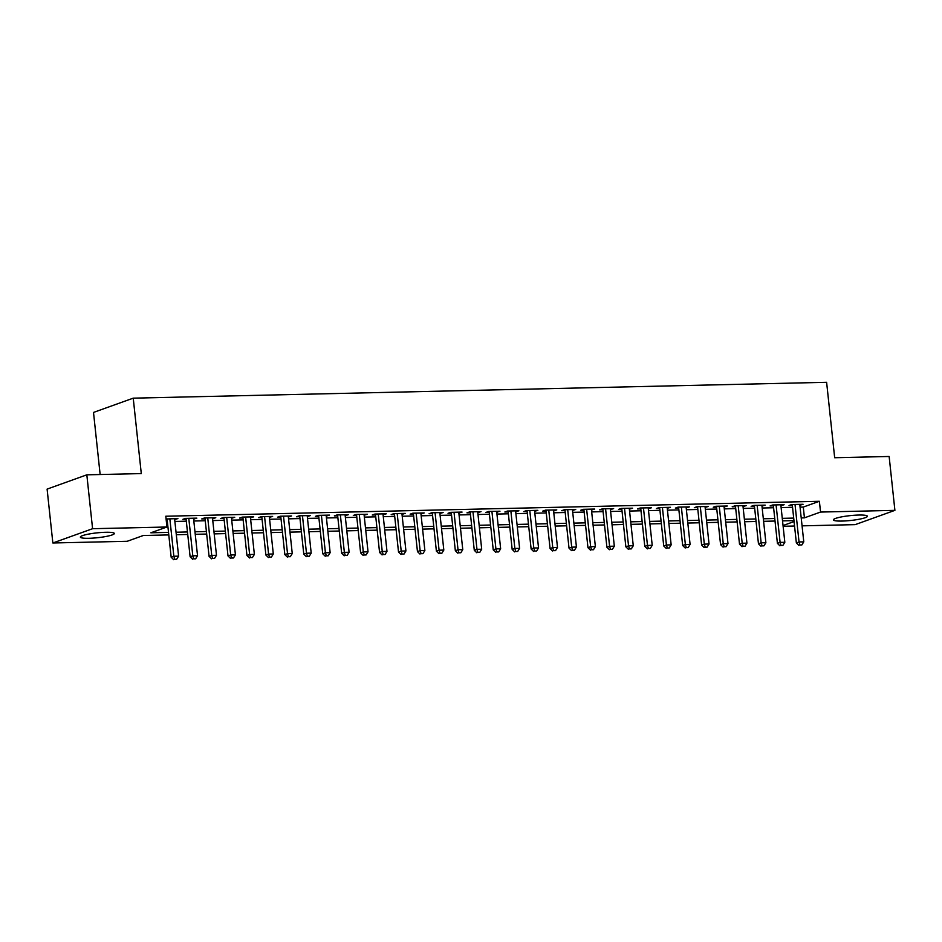 <?xml version="1.0" encoding="UTF-8"?>
<svg xmlns="http://www.w3.org/2000/svg" width="942" height="942" viewBox="0 0 942 942"><rect width="100%" height="100%" fill="white"/><g stroke="black" fill="none" stroke-linecap="round" stroke-linejoin="round"><path stroke-width="1.41" d="M105.728 532.277A17.086 2.437 -6.1 0 1 114.335 533.466A17.086 2.437 -6.1 0 1 106.01 536.481A17.086 2.437 -6.1 0 1 88.972 538.294A17.086 2.437 -6.1 0 1 80.364 537.093A17.086 2.437 -6.1 0 1 88.689 534.079A17.086 2.437 -6.1 0 1 105.728 532.277M858.786 515.05A17.086 2.437 -6.1 0 1 867.394 516.24A17.086 2.437 -6.1 0 1 859.069 519.254A17.086 2.437 -6.1 0 1 842.03 521.067A17.086 2.437 -6.1 0 1 833.423 519.878A17.086 2.437 -6.1 0 1 841.748 516.852A17.086 2.437 -6.1 0 1 858.786 515.05M100.146 474.532L93.505 412.431L133.234 398.16L826.617 382.299L834.671 457.73L889.142 456.481L894.9 510.352L855.171 524.635L802.066 525.848M794.542 526.013L783.12 526.284M168.783 534.915L143.325 535.492L127.217 541.285L52.858 542.981L92.587 528.709L166.946 527.002L150.838 532.795L168.512 532.395M92.587 528.709L86.829 474.827L47.1 489.11L52.858 542.981M174.682 519.548L177.897 518.571L166.086 518.995M193.628 519.113L196.843 518.135L185.48 518.394L182.795 519.36L186.104 519.289M212.574 518.689L215.789 517.711L204.426 517.97L201.741 518.936L205.05 518.854M231.508 518.253L234.735 517.276L223.372 517.535L220.687 518.5L223.996 518.418M250.454 517.817L253.681 516.84L242.306 517.099L239.621 518.065L242.942 517.994M269.4 517.382L272.627 516.404L261.252 516.663L258.567 517.629L261.888 517.558M288.346 516.946L291.573 515.969L280.198 516.228L277.513 517.193L280.834 517.123M307.292 516.522L310.507 515.545L299.144 515.804L296.459 516.769L299.78 516.687M326.238 516.086L329.453 515.109L318.09 515.368L315.405 516.334L318.726 516.251M345.184 515.651L348.399 514.673L337.036 514.933L334.351 515.898L337.672 515.827M364.13 515.215L367.345 514.238L355.982 514.497L353.297 515.462L356.606 515.392M383.076 514.779L386.291 513.802L374.928 514.061L372.243 515.027L375.552 514.956M402.022 514.356L405.237 513.378L393.874 513.637L391.189 514.603L394.498 514.52M420.968 513.92L424.183 512.943L412.82 513.202L410.135 514.167L413.444 514.085M439.902 513.484L443.129 512.507L431.766 512.766L429.081 513.731L432.39 513.661M458.848 513.049L462.075 512.071L450.7 512.33L448.015 513.296L451.336 513.225M477.794 512.613L481.021 511.636L469.646 511.895L466.961 512.86L470.282 512.789M496.74 512.189L499.966 511.212L488.592 511.471L485.907 512.436L489.228 512.354M515.686 511.753L518.912 510.776L507.538 511.035L504.853 512.001L508.174 511.918M534.632 511.318L537.847 510.34L526.484 510.599L523.799 511.565L527.12 511.494M553.578 510.882L556.793 509.905L545.43 510.164L542.745 511.129L546.066 511.059M572.524 510.446L575.739 509.469L564.376 509.74L561.691 510.694L565.012 510.623M591.47 510.022L594.685 509.045L583.322 509.304L580.637 510.27L583.946 510.187M610.416 509.587L613.631 508.609L602.268 508.868L599.583 509.834L602.892 509.752M629.362 509.151L632.577 508.174L621.214 508.433L618.529 509.398L621.838 509.328M648.296 508.715L651.523 507.738L640.16 507.997L637.475 508.963L640.784 508.892M667.242 508.28L670.468 507.302L659.094 507.573L656.409 508.527L659.73 508.456M686.188 507.856L689.414 506.878L678.04 507.137L675.355 508.103L678.676 508.021M705.134 507.42L708.36 506.443L696.986 506.702L694.301 507.667L697.622 507.585M724.08 506.984L727.306 506.007L715.932 506.266L713.247 507.232L716.568 507.161M743.026 506.549L746.241 505.571L734.878 505.83L732.193 506.796L735.514 506.725M761.972 506.113L765.187 505.136L753.824 505.407L751.139 506.36L754.46 506.29M780.918 505.689L784.133 504.712L772.77 504.971L770.085 505.936L773.406 505.854M800.064 507.137L803.291 507.067L819.387 501.285L165.792 516.228L166.946 527.002M166.369 521.633L167.37 521.609M174.882 521.444L186.304 521.185M193.828 521.008L205.25 520.749M212.774 520.573L224.196 520.314M231.72 520.137L243.142 519.878M250.666 519.713L262.088 519.442M269.6 519.278L281.034 519.018M288.546 518.842L299.98 518.583M307.492 518.406L318.926 518.147M326.438 517.97L337.872 517.711M345.384 517.547L356.818 517.276M364.33 517.111L375.764 516.852M383.276 516.675L394.698 516.416M402.222 516.24L413.644 515.981M421.168 515.804L432.59 515.545M440.114 515.38L451.536 515.109M459.06 514.944L470.482 514.685M477.994 514.509L489.428 514.25M496.94 514.073L508.374 513.814M515.886 513.637L527.32 513.378M534.832 513.213L546.266 512.943M553.778 512.778L565.212 512.519M572.724 512.342L584.158 512.083M591.67 511.906L603.092 511.647M610.616 511.471L622.038 511.212M629.562 511.047L640.984 510.776M648.508 510.611L659.93 510.352M667.454 510.175L678.876 509.916M686.388 509.74L697.822 509.481M705.334 509.304L716.768 509.045M724.28 508.88L735.714 508.609M743.226 508.445L754.66 508.185M762.172 508.009L773.606 507.75M781.118 507.573L792.552 507.314M799.864 505.253L803.079 504.276L791.716 504.535L789.031 505.501L792.34 505.418M166.169 519.748L167.158 519.725M86.829 474.827L141.288 473.59L133.234 398.16M819.387 501.285L820.541 512.059L894.9 510.352M801.218 517.923L804.433 517.841L820.541 512.059M176.036 532.218L187.458 531.959M194.982 531.783L206.404 531.524M213.928 531.347L225.35 531.088M232.862 530.923L244.296 530.652M251.808 530.487L263.242 530.228M270.754 530.052L282.188 529.793M289.7 529.616L301.134 529.357M308.646 529.18L320.08 528.921M327.592 528.756L339.026 528.486M346.538 528.321L357.96 528.062M365.484 527.885L376.906 527.626M384.43 527.449L395.852 527.19M403.376 527.014L414.798 526.755M422.322 526.59L433.744 526.319M441.256 526.154L452.69 525.895M460.202 525.718L471.636 525.459M479.148 525.283L490.582 525.024M498.094 524.847L509.528 524.588M517.04 524.423L528.474 524.152M535.986 523.987L547.42 523.728M554.932 523.552L566.354 523.293M573.878 523.116L585.3 522.857M592.824 522.68L604.246 522.421M611.77 522.257L623.192 521.986M630.716 521.821L642.138 521.562M649.65 521.385L661.084 521.126M668.596 520.95L680.03 520.69M687.542 520.514L698.976 520.255M706.488 520.09L717.922 519.819M725.434 519.654L736.868 519.395M744.38 519.219L755.814 518.96M763.326 518.783L774.748 518.524M782.272 518.347L793.694 518.088M793.965 520.608L782.543 520.879M775.019 521.044L763.597 521.303M756.073 521.479L744.651 521.738M737.139 521.915L725.705 522.174M718.193 522.351L706.759 522.61M699.247 522.775L687.813 523.045M680.301 523.21L668.867 523.469M661.355 523.646L649.921 523.905M642.409 524.082L630.975 524.341M623.463 524.517L612.041 524.776M604.517 524.941L593.095 525.212M585.571 525.377L574.149 525.636M566.625 525.813L555.203 526.072M547.679 526.248L536.257 526.507M528.745 526.684L517.311 526.943M509.799 527.108L498.365 527.379M490.853 527.544L479.419 527.803M471.907 527.979L460.473 528.238M452.961 528.415L441.527 528.674M434.015 528.851L422.581 529.11M415.069 529.274L403.647 529.545M396.123 529.71L384.701 529.969M377.177 530.146L365.755 530.405M358.231 530.582L346.809 530.841M339.285 531.017L327.863 531.276M320.351 531.441L308.917 531.712M301.405 531.877L289.971 532.136M282.459 532.312L271.025 532.571M263.513 532.748L252.079 533.007M244.567 533.184L233.133 533.443M225.621 533.608L214.187 533.878M206.675 534.043L195.253 534.302M187.729 534.479L176.307 534.738M783.038 525.53L794.071 521.574M803.291 507.067L804.433 517.841M800.3 504.335L800.394 505.242M781.354 504.771L781.448 505.677M762.408 505.206L762.502 506.101M743.462 505.642L743.556 506.537M724.516 506.066L724.622 506.973M705.57 506.502L705.676 507.408M686.636 506.937L686.73 507.844M667.69 507.373L667.784 508.268M648.744 507.809L648.838 508.704M629.798 508.233L629.892 509.139M610.852 508.668L610.946 509.575M591.906 509.104L592 510.011M572.96 509.54L573.054 510.434M554.014 509.975L554.108 510.87M535.068 510.399L535.162 511.306M516.122 510.835L516.228 511.742M497.176 511.27L497.282 512.177M478.242 511.706L478.336 512.601M459.296 512.142L459.39 513.037M440.35 512.566L440.444 513.472M421.404 513.001L421.498 513.908M402.458 513.437L402.552 514.344M383.512 513.873L383.606 514.768M364.566 514.308L364.66 515.203M345.62 514.732L345.714 515.639M326.674 515.168L326.768 516.075M307.728 515.604L307.834 516.51M288.782 516.039L288.888 516.934M269.848 516.475L269.942 517.37M250.902 516.899L250.996 517.806M231.956 517.335L232.05 518.241M213.01 517.77L213.104 518.677M194.064 518.206L194.158 519.101M175.118 518.642L175.212 519.537M792.246 504.523L796.355 542.922L799.04 541.956L795.024 504.453M799.946 545.018L801.842 544.971L799.946 545.018L799.04 541.956L803.773 541.85L799.77 504.347M796.355 542.922L798.875 545.394M801.842 544.971L803.773 541.85M773.3 504.959L777.409 543.357L780.094 542.392L776.078 504.888M781.012 545.453L782.896 545.406L781.012 545.453L780.094 542.392L784.827 542.286L780.824 504.782M777.409 543.357L779.929 545.83M782.896 545.406L784.827 542.286M754.354 505.383L758.463 543.781L761.148 542.827L757.144 505.324M762.066 545.877L763.95 545.842L762.066 545.877L761.148 542.827L765.881 542.71L761.878 505.218M758.463 543.781L760.983 546.266M763.95 545.842L765.881 542.71M735.419 505.819L739.517 544.217L742.202 543.251L738.198 505.76M743.12 546.313L745.016 546.266L743.12 546.313L742.202 543.251L746.935 543.145L742.932 505.654M739.517 544.217L742.049 546.701M745.016 546.266L746.935 543.145M716.473 506.254L720.571 544.653L723.256 543.687L719.252 506.195M724.174 546.749L726.07 546.701L724.174 546.749L723.256 543.687L727.989 543.581L723.986 506.078M720.571 544.653L723.103 547.137M726.07 546.701L727.989 543.581M697.527 506.69L701.625 545.088L704.31 544.123L700.306 506.619M705.228 547.184L707.124 547.137L705.228 547.184L704.31 544.123L709.043 544.017L705.04 506.513M701.625 545.088L704.157 547.561M707.124 547.137L709.043 544.017M678.581 507.126L682.679 545.524L685.364 544.558L681.36 507.055M686.282 547.62L688.178 547.573L686.282 547.62L685.364 544.558L690.097 544.452L686.094 506.949M682.679 545.524L685.211 547.997M688.178 547.573L690.097 544.452M659.636 507.55L663.733 545.948L666.418 544.994L662.414 507.491M667.336 548.044L669.232 548.008L667.336 548.044L666.418 544.994L671.163 544.876L667.148 507.385M663.733 545.948L666.265 548.432M669.232 548.008L671.163 544.876M640.69 507.985L644.787 546.384L647.472 545.418L643.468 507.926M648.39 548.48L650.286 548.432L648.39 548.48L647.472 545.418L652.217 545.312L648.202 507.82M644.787 546.384L647.319 548.868M650.286 548.432L652.217 545.312M621.744 508.421L625.853 546.819L628.538 545.854L624.522 508.362M629.444 548.915L631.34 548.868L629.444 548.915L628.538 545.854L633.271 545.748L629.256 508.244M625.853 546.819L628.373 549.304M631.34 548.868L633.271 545.748M602.798 508.857L606.907 547.255L609.592 546.289L605.576 508.786M610.498 549.351L612.394 549.304L610.498 549.351L609.592 546.289L614.325 546.183L610.322 508.68M606.907 547.255L609.427 549.728M612.394 549.304L614.325 546.183M583.852 509.292L587.961 547.691L590.646 546.725L586.63 509.222M591.552 549.787L593.448 549.739L591.552 549.787L590.646 546.725L595.379 546.619L591.376 509.116M587.961 547.691L590.481 550.163M593.448 549.739L595.379 546.619M564.906 509.716L569.015 548.114L571.7 547.161L567.685 509.657M572.606 550.21L574.502 550.175L572.606 550.21L571.7 547.161L576.433 547.043L572.43 509.551M569.015 548.114L571.535 550.599M574.502 550.175L576.433 547.043M545.96 510.152L550.069 548.55L552.754 547.585L548.75 510.093M553.672 550.646L555.556 550.599L553.672 550.646L552.754 547.585L557.487 547.479L553.484 509.987M550.069 548.55L552.589 551.035M555.556 550.599L557.487 547.479M527.025 510.588L531.123 548.986L533.808 548.02L529.804 510.529M534.726 551.082L536.622 551.035L534.726 551.082L533.808 548.02L538.541 547.914L534.538 510.411M531.123 548.986L533.643 551.47M536.622 551.035L538.541 547.914M508.079 511.023L512.177 549.422L514.862 548.456L510.858 510.953M515.78 551.517L517.676 551.47L515.78 551.517L514.862 548.456L519.595 548.35L515.592 510.847M512.177 549.422L514.709 551.894M517.676 551.47L519.595 548.35M489.133 511.459L493.231 549.857L495.916 548.892L491.912 511.388M496.834 551.941L498.73 551.906L496.834 551.941L495.916 548.892L500.649 548.786L496.646 511.282M493.231 549.857L495.763 552.33M498.73 551.906L500.649 548.786M470.188 511.883L474.285 550.281L476.97 549.327L472.966 511.824M477.888 552.377L479.784 552.342L477.888 552.377L476.97 549.327L481.703 549.21L477.7 511.718M474.285 550.281L476.817 552.766M479.784 552.342L481.703 549.21M451.242 512.318L455.339 550.717L458.024 549.751L454.02 512.26M458.942 552.813L460.838 552.766L458.942 552.813L458.024 549.751L462.769 549.645L458.754 512.154M455.339 550.717L457.871 553.201M460.838 552.766L462.769 549.645M432.296 512.754L436.393 551.152L439.078 550.187L435.074 512.695M439.996 553.248L441.892 553.201L439.996 553.248L439.078 550.187L443.823 550.081L439.808 512.578M436.393 551.152L438.925 553.637M441.892 553.201L443.823 550.081M413.35 513.19L417.459 551.588L420.132 550.623L416.128 513.119M421.05 553.684L422.946 553.637L421.05 553.684L420.132 550.623L424.877 550.517L420.862 513.013M417.459 551.588L419.979 554.061M422.946 553.637L424.877 550.517M394.404 513.625L398.513 552.024L401.198 551.058L397.183 513.555M402.104 554.108L404 554.073L402.104 554.108L401.198 551.058L405.931 550.952L401.916 513.449M398.513 552.024L401.033 554.497M404 554.073L405.931 550.952M375.458 514.049L379.567 552.448L382.252 551.494L378.237 513.991M383.158 554.544L385.054 554.508L383.158 554.544L382.252 551.494L386.985 551.376L382.982 513.885M379.567 552.448L382.087 554.932M385.054 554.508L386.985 551.376M356.512 514.485L360.621 552.883L363.306 551.918L359.291 514.426M364.213 554.979L366.108 554.932L364.213 554.979L363.306 551.918L368.039 551.812L364.036 514.32M360.621 552.883L363.141 555.368M366.108 554.932L368.039 551.812M337.566 514.921L341.675 553.319L344.36 552.353L340.356 514.862M345.278 555.415L347.162 555.368L345.278 555.415L344.36 552.353L349.093 552.247L345.09 514.744M341.675 553.319L344.195 555.804M347.162 555.368L349.093 552.247M318.62 515.356L322.729 553.755L325.414 552.789L321.41 515.286M326.332 555.851L328.228 555.804L326.332 555.851L325.414 552.789L330.147 552.683L326.144 515.18M322.729 553.755L325.249 556.227M328.228 555.804L330.147 552.683M299.686 515.792L303.783 554.19L306.468 553.225L302.464 515.721M307.386 556.275L309.282 556.239L307.386 556.275L306.468 553.225L311.201 553.119L307.198 515.615M303.783 554.19L306.315 556.663M309.282 556.239L311.201 553.119M280.74 516.216L284.837 554.614L287.522 553.66L283.518 516.157M288.44 556.71L290.336 556.675L288.44 556.71L287.522 553.66L292.255 553.543L288.252 516.051M284.837 554.614L287.369 557.099M290.336 556.675L292.255 553.543M261.794 516.652L265.891 555.05L268.576 554.084L264.572 516.593M269.494 557.146L271.39 557.099L269.494 557.146L268.576 554.084L273.31 553.978L269.306 516.487M265.891 555.05L268.423 557.534M271.39 557.099L273.31 553.978M242.848 517.087L246.945 555.486L249.63 554.52L245.626 517.028M250.548 557.582L252.444 557.534L250.548 557.582L249.63 554.52L254.375 554.414L250.36 516.911M246.945 555.486L249.477 557.97M252.444 557.534L254.375 554.414M223.902 517.523L227.999 555.921L230.684 554.956L226.681 517.452M231.602 558.017L233.498 557.97L231.602 558.017L230.684 554.956L235.429 554.85L231.414 517.346M227.999 555.921L230.531 558.394M233.498 557.97L235.429 554.85M204.956 517.959L209.065 556.357L211.738 555.391L207.735 517.888M212.656 558.441L214.552 558.406L212.656 558.441L211.738 555.391L216.483 555.285L212.468 517.782M209.065 556.357L211.585 558.83M214.552 558.406L216.483 555.285M186.01 518.383L190.119 556.781L192.804 555.827L188.789 518.324M193.711 558.877L195.606 558.841L193.711 558.877L192.804 555.827L197.537 555.709L193.522 518.218M190.119 556.781L192.639 559.265M195.606 558.841L197.537 555.709M167.064 518.818L171.173 557.217L173.858 556.251L169.843 518.759M174.765 559.312L176.66 559.265L174.765 559.312L173.858 556.251L178.591 556.145L174.588 518.653M171.173 557.217L173.693 559.701M176.66 559.265L178.591 556.145"/></g></svg>
